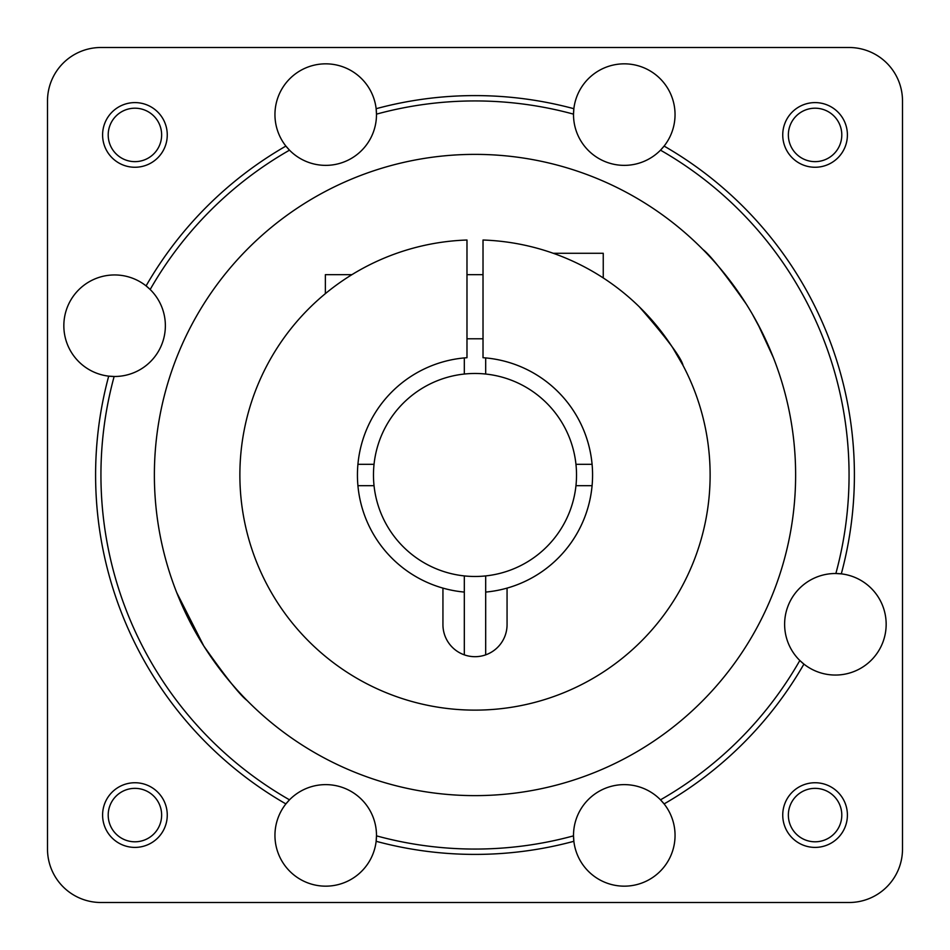 <?xml version="1.0" encoding="UTF-8"?>
<svg xmlns="http://www.w3.org/2000/svg" width="950" height="950" viewBox="0 0 950 950"><rect width="100%" height="100%" fill="white"/><g stroke="black" fill="none" stroke-linecap="round" stroke-linejoin="round"><path stroke-width="1.43" d="M47.5 700.506L47.5 849.062A53.438 53.438 0 0 0 100.938 902.5L849.062 902.5A53.438 53.438 0 0 0 902.5 849.062L902.5 358.506M902.5 249.494L902.5 100.938A53.438 53.438 0 0 0 849.062 47.5L100.938 47.5A53.438 53.438 0 0 0 47.5 100.938L47.5 591.494M553.28 253.282L603.25 253.282L603.25 277.934M325.375 293.621L325.375 274.657L351.928 274.657L349.754 276.011M349.861 275.939L351.928 274.657M466.984 338.782L483.016 338.782M466.984 274.657L483.016 274.657M639.219 306.719C666.746 338.2 681.364 357.794 683.074 365.501L672.861 347.973M357.438 475A117.562 117.562 0 0 1 466.984 357.711L466.984 240.018A235.125 235.125 0 0 0 239.875 475A235.125 235.125 0 0 0 475 710.125A235.125 235.125 0 0 0 710.125 475A235.125 235.125 0 0 0 483.016 240.018L483.016 357.711A117.562 117.562 0 0 1 507.062 588.109L507.062 624.625A32.062 32.062 0 0 1 475 656.688A32.062 32.062 0 0 1 442.938 624.625L442.938 588.109A117.562 117.562 0 0 1 357.438 475M660.499 150.171L664.109 146.086A379.406 379.406 0 0 1 841.296 573.859L835.857 573.515A374.062 374.062 0 0 0 660.499 150.171A50.766 50.766 0 0 0 627.238 63.923A50.766 50.766 0 0 0 573.859 108.704L573.515 114.143A374.062 374.062 0 0 0 376.485 114.143L376.141 108.704A50.766 50.766 0 0 0 322.762 63.923A50.766 50.766 0 0 0 285.891 146.086L289.501 150.171A50.766 50.766 0 0 0 376.141 108.704A379.406 379.406 0 0 1 573.859 108.704A50.766 50.766 0 0 0 660.499 150.171M114.143 376.485A50.766 50.766 0 0 0 150.171 289.501L146.086 285.891A50.766 50.766 0 0 0 63.84 325.719A50.766 50.766 0 0 0 108.704 376.141L114.143 376.485A374.062 374.062 0 0 0 289.501 799.829L285.891 803.914A50.766 50.766 0 0 0 322.762 886.077A50.766 50.766 0 0 0 376.141 841.296L376.485 835.857A50.766 50.766 0 0 0 285.891 803.914A379.406 379.406 0 0 1 108.704 376.141A50.766 50.766 0 0 0 114.143 376.485M376.141 841.296A50.766 50.766 0 0 0 376.485 835.857A374.062 374.062 0 0 0 573.515 835.857L573.859 841.296A50.766 50.766 0 0 0 627.238 886.077A50.766 50.766 0 0 0 664.109 803.914L660.499 799.829A374.062 374.062 0 0 0 799.829 660.499L803.914 664.109A50.766 50.766 0 0 0 886.16 624.281A50.766 50.766 0 0 0 835.857 573.515A50.766 50.766 0 0 0 803.914 664.109A379.406 379.406 0 0 1 664.109 803.914A50.766 50.766 0 0 0 573.859 841.296A379.406 379.406 0 0 1 376.141 841.296M285.891 146.086A50.766 50.766 0 0 0 289.501 150.171A374.062 374.062 0 0 0 150.171 289.501A50.766 50.766 0 0 0 146.086 285.891A379.406 379.406 0 0 1 285.891 146.086M102.6 815.076A32.324 32.324 0 0 0 134.924 847.4A32.324 32.324 0 0 0 167.259 815.076A32.324 32.324 0 0 0 134.924 782.741A32.324 32.324 0 0 0 102.6 815.076M108.205 815.076A26.719 26.719 0 0 0 134.924 841.795A26.719 26.719 0 0 0 161.643 815.076A26.719 26.719 0 0 0 134.924 788.357A26.719 26.719 0 0 0 108.205 815.076M782.741 815.076A32.324 32.324 0 0 0 815.076 847.4A32.324 32.324 0 0 0 847.4 815.076A32.324 32.324 0 0 0 815.076 782.741A32.324 32.324 0 0 0 782.741 815.076M788.357 815.076A26.719 26.719 0 0 0 815.076 841.795A26.719 26.719 0 0 0 841.795 815.076A26.719 26.719 0 0 0 815.076 788.357A26.719 26.719 0 0 0 788.357 815.076M782.741 134.924A32.324 32.324 0 0 0 815.076 167.259A32.324 32.324 0 0 0 847.4 134.924A32.324 32.324 0 0 0 815.076 102.6A32.324 32.324 0 0 0 782.741 134.924M788.357 134.924A26.719 26.719 0 0 0 815.076 161.643A26.719 26.719 0 0 0 841.795 134.924A26.719 26.719 0 0 0 815.076 108.205A26.719 26.719 0 0 0 788.357 134.924M102.6 134.924A32.324 32.324 0 0 0 134.924 167.259A32.324 32.324 0 0 0 167.259 134.924A32.324 32.324 0 0 0 134.924 102.6A32.324 32.324 0 0 0 102.6 134.924M108.205 134.924A26.719 26.719 0 0 0 134.924 161.643A26.719 26.719 0 0 0 161.643 134.924A26.719 26.719 0 0 0 134.924 108.205A26.719 26.719 0 0 0 108.205 134.924M485.688 374.039A101.531 101.531 0 0 0 374.039 485.688A101.531 101.531 0 0 0 575.961 485.688A101.531 101.531 0 0 0 485.688 374.039L485.688 357.924A117.562 117.562 0 0 1 592.076 464.312L575.961 464.312M224.259 674.832L230.791 682.753M230.981 682.979L236.455 689.225M237.025 689.866L242.286 695.554M243.2 696.516L245.741 699.141M192.518 626.679L203.787 646C225.589 676.994 240.029 695.163 247.083 700.506C240.136 695.293 225.708 677.124 203.787 646L176.771 592.717M184.122 609.876L192.482 626.596M154.375 475A320.625 320.625 0 0 0 475 795.625A320.625 320.625 0 0 0 795.625 475A320.625 320.625 0 0 0 475 154.375A320.625 320.625 0 0 0 154.375 475M752.091 313.69L755.404 319.532M757.779 323.891L773.241 357.319M769.536 348.317L766.329 341.098M762.043 332.156L752.341 314.117M849.062 47.5L100.938 47.5M47.5 100.938L47.5 849.062M100.938 902.5L849.062 902.5M902.5 849.062L902.5 100.938M746.213 304C724.399 272.994 709.971 254.826 702.917 249.494C709.911 254.766 724.351 272.935 746.213 304C724.399 272.994 709.971 254.826 702.917 249.494C709.911 254.766 724.351 272.935 746.213 304M485.688 654.859L485.688 592.076A117.562 117.562 0 0 0 592.076 485.688L575.961 485.688M374.039 485.688L357.924 485.688A117.562 117.562 0 0 0 464.312 592.076L464.312 654.859M485.688 592.076L485.688 575.961M464.312 575.961L464.312 592.076M464.312 374.039L464.312 357.924A117.562 117.562 0 0 0 357.924 464.312L374.039 464.312"/></g></svg>
